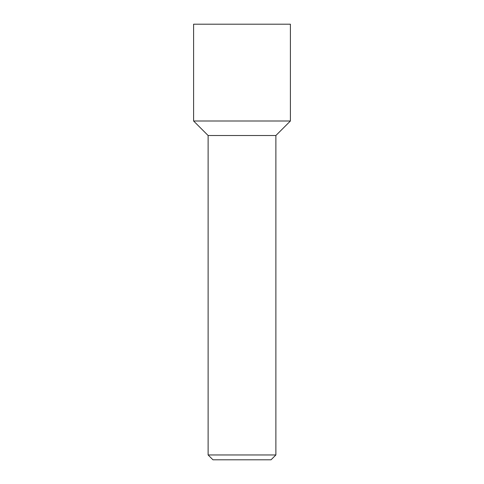 <?xml version="1.0" encoding="UTF-8"?>
<svg xmlns="http://www.w3.org/2000/svg" width="484" height="484" viewBox="0 0 484 484"><rect width="100%" height="100%" fill="white"/><g stroke="black" fill="none" stroke-linecap="round" stroke-linejoin="round"><path stroke-width="0.73" d="M275.88 454.96L271.04 459.8L212.96 459.8L208.12 454.96L275.88 454.96L275.88 135.52L290.4 121L290.4 24.2L193.6 24.2L193.6 121L290.4 121L193.6 121L193.6 24.2M275.88 135.52L208.12 135.52L193.6 121M208.12 454.96L208.12 135.52"/></g></svg>
